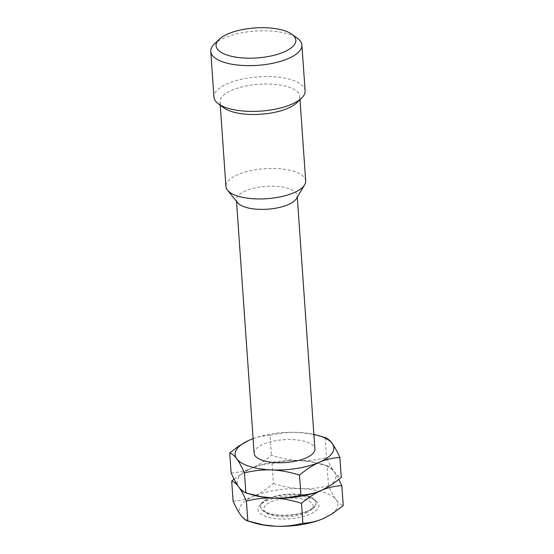 <?xml version="1.0" encoding="UTF-8"?>
<svg xmlns="http://www.w3.org/2000/svg" width="554" height="554" viewBox="0 0 554 554"><rect width="100%" height="100%" fill="white"/><g stroke="black" fill="none" stroke-linecap="round" stroke-linejoin="round"><path stroke-width="0.42" stroke-dasharray="2.77 2.08" d="M305.898 513.004A24.743 9.3 -4 0 0 311.272 509.638A24.743 9.3 -4 0 0 302.159 498.884A24.743 9.3 -4 0 0 270.996 501.91A24.743 9.3 176 0 0 266.149 512.796A24.743 9.3 176 0 0 305.898 513.004M307.865 510.85A27.818 10.457 176 0 1 263.185 510.622A27.818 10.457 176 0 1 260.498 506.557A27.818 10.457 176 0 1 268.635 498.378A27.818 10.457 176 0 1 298.544 494.265A27.818 10.457 176 0 1 316.002 502.672A27.818 10.457 176 0 1 313.91 507.076A27.818 10.457 176 0 1 307.865 510.85M262.617 502.561L260.352 504.763A30.456 11.447 -4 0 1 266.973 500.629A30.456 11.447 176 0 1 315.891 500.878L313.342 499.016A27.818 10.457 176 0 0 268.662 498.78A27.818 10.457 -4 0 0 262.617 502.561A27.818 10.457 -4 0 0 260.525 506.958A27.818 10.457 -4 0 0 277.983 515.365A27.818 10.457 -4 0 0 307.892 511.252A27.818 10.457 176 0 0 316.029 503.08L316.002 502.672M313.342 499.016A27.818 10.457 176 0 1 316.029 503.08M315.891 500.878A30.456 11.447 176 0 1 309.928 514.285A30.456 11.447 -4 0 1 271.571 518.011A30.456 11.447 -4 0 1 260.352 504.763M233.089 501.093C240.201 500.754 247.022 499.182 253.545 496.363A49.486 18.601 176 0 1 301.258 488.683A49.486 18.601 176 0 1 336.16 499.777A49.486 18.601 176 0 1 324.506 518.032M252.264 494.798A49.486 18.601 176 0 1 238.767 486.98A49.486 18.601 176 0 1 250.436 468.719A49.486 18.601 176 0 1 251.578 468.206C258.136 465.381 264.951 463.809 272.035 463.476L273.434 483.455C266.723 489.154 260.096 493.455 253.545 496.363A49.486 18.601 -4 0 0 240.741 515.13A49.486 18.601 -4 0 0 254.231 522.948M273.434 483.455C283.136 486.55 292.408 488.296 301.258 488.683C310.101 489.023 319.18 488.046 328.508 485.733C331.244 491.876 333.792 496.557 336.16 499.777C338.522 502.956 340.883 504.909 343.238 505.65M272.035 463.476C281.363 461.17 290.448 460.187 299.285 460.533L311.362 461.856L327.109 465.755L328.508 485.733M234.086 479.155L242.797 472.901L251.578 468.206A49.486 18.601 176 0 1 299.285 460.533A49.486 18.601 176 0 1 320.697 463.809A49.486 18.601 176 0 1 334.187 471.627C336.555 474.799 338.909 476.759 341.264 477.493M327.109 465.755C329.464 466.496 331.825 468.449 334.187 471.627A49.486 18.601 176 0 1 322.539 489.881M231.122 472.936C238.234 472.604 245.048 471.025 251.578 468.206C258.129 465.305 264.757 461.004 271.467 455.305C281.169 458.4 290.441 460.145 299.285 460.533C308.128 460.873 317.213 459.889 326.541 457.583C329.27 463.726 331.825 468.407 334.187 471.627L338.875 479.452M248.448 440.575L249.612 440.056C256.163 437.231 262.984 435.652 270.068 435.326L271.467 455.305M270.068 435.326C279.396 433.02 288.475 432.037 297.318 432.376L309.395 433.699L323.827 437.203M325.143 437.605L326.541 457.583M253.109 438.65A49.486 18.601 176 0 1 297.318 432.376A49.486 18.601 176 0 1 313.869 434.398M254.127 453.276A30.456 11.447 176 0 1 263.032 444.322A30.456 11.447 176 0 1 295.781 439.821A30.456 11.447 176 0 1 314.894 449.024M237.611 202.729A30.456 11.447 176 0 1 236.413 199.904A30.456 11.447 176 0 1 245.318 190.957A30.456 11.447 -4 0 1 278.06 186.449A30.456 11.447 -4 0 1 297.173 195.659A30.456 11.447 -4 0 1 296.383 198.623M305.683 180.916A39.971 15.027 -4 0 0 280.601 168.832A39.971 15.027 -4 0 0 237.618 174.745A39.971 15.027 176 0 0 225.935 186.497M223.885 107.878A39.971 15.027 176 0 1 220.028 102.04A39.971 15.027 176 0 1 231.717 90.288A39.971 15.027 -4 0 1 274.694 84.381A39.971 15.027 -4 0 1 299.776 96.458L299.998 99.637M296.771 102.781A39.971 15.027 -4 0 0 299.776 96.458M305.102 90.787A45.684 17.174 -4 0 0 276.439 76.978A45.684 17.174 -4 0 0 227.32 83.73A45.684 17.174 176 0 0 213.962 97.158M214.197 44.188A45.684 17.174 176 0 1 224.121 37.984A45.684 17.174 -4 0 1 297.505 38.364M263.185 510.622L266.149 512.796M260.525 506.958L260.498 506.557M313.91 507.076L311.272 509.638M320.697 463.809L325.794 465.353M236.516 201.379L236.413 199.904M297.276 197.127L297.173 195.659M220.25 105.212L220.028 102.04"/><path stroke-width="0.83" d="M324.506 518.032A49.486 18.601 176 0 1 324.492 518.038A49.486 18.601 176 0 1 323.349 518.551C316.791 521.376 309.977 522.955 302.893 523.281C293.565 525.587 284.479 526.57 275.636 526.231A49.486 18.601 -4 0 0 323.349 518.551L332.13 513.856L343.238 505.65L341.839 485.671C334.727 486.003 327.906 487.582 321.382 490.401C314.824 493.226 308.003 494.798 300.919 495.131C291.598 497.437 282.512 498.42 273.669 498.074C264.826 497.734 255.747 498.718 246.419 501.024L247.818 521.002C245.464 520.261 243.102 518.309 240.741 515.13C238.372 511.91 235.824 507.229 233.089 501.093L231.69 481.114L234.086 479.155M249.127 521.404L254.231 522.948A49.486 18.601 -4 0 0 275.636 526.231L263.559 524.908L247.818 521.002M313.869 434.398A49.486 18.601 176 0 1 318.73 435.659L325.143 437.605C327.497 438.346 329.859 440.298 332.22 443.477C334.588 446.697 337.137 451.378 339.872 457.514L341.264 477.493L332.345 484.279L322.539 489.875A49.486 18.601 176 0 1 322.518 489.888A49.486 18.601 176 0 1 321.382 490.401A49.486 18.601 176 0 1 273.669 498.074A49.486 18.601 176 0 1 252.264 494.798L245.851 492.852C243.49 492.111 241.135 490.158 238.767 486.98C236.406 483.808 234.044 481.848 231.69 481.114M322.518 489.888L321.382 490.401C314.831 493.302 308.204 497.603 301.494 503.302C291.792 500.207 282.512 498.461 273.669 498.074L261.592 496.751L247.16 493.254M338.875 479.452L341.839 485.671M339.872 457.514C332.76 457.853 325.939 459.425 319.409 462.244C312.865 465.152 306.23 469.453 299.527 475.152L300.919 495.131M301.494 503.302L302.893 523.281M246.419 501.024C243.684 494.881 241.135 490.2 238.767 486.98C236.406 483.76 233.85 479.078 231.122 472.936L229.723 452.957L238.649 446.178L248.455 440.575A49.486 18.601 -4 0 0 236.8 458.83C234.439 455.651 232.078 453.698 229.723 452.957M299.527 475.152C289.818 472.056 280.546 470.311 271.702 469.924C262.859 469.584 253.774 470.561 244.453 472.874L245.851 492.852M244.453 472.874C241.717 466.731 239.169 462.05 236.8 458.83A49.486 18.601 -4 0 0 271.702 469.924A49.486 18.601 -4 0 0 319.409 462.244A49.486 18.601 176 0 0 332.22 443.477A49.486 18.601 176 0 0 318.73 435.659M248.469 440.569A49.486 18.601 -4 0 1 249.612 440.056A49.486 18.601 176 0 1 253.109 438.65M297.276 197.127L314.894 449.024A30.456 11.447 176 0 1 305.988 457.978A30.456 11.447 176 0 1 273.24 462.479A30.456 11.447 176 0 1 254.127 453.276L236.516 201.379M227.5 190.202A39.971 15.027 176 0 0 294.001 192.667A39.971 15.027 -4 0 0 304.645 184.807L296.383 198.623A30.456 11.447 -4 0 1 288.274 204.606A30.456 11.447 176 0 1 237.611 202.729L227.5 190.202A39.971 15.027 176 0 1 225.935 186.497L220.25 105.212M304.645 184.807A39.971 15.027 -4 0 0 305.683 180.916L299.998 99.637M288.094 108.21A39.971 15.027 176 0 1 223.885 107.878L218.366 103.833A45.684 17.174 176 0 1 213.962 97.158L210.762 51.411A45.684 17.174 176 0 1 214.197 44.188L219.093 39.41A39.971 15.027 176 0 1 227.777 33.981A39.971 15.027 -4 0 1 291.986 34.313L297.505 38.364A45.684 17.174 -4 0 1 301.902 45.033L305.102 90.787A45.684 17.174 -4 0 1 301.674 98.01L296.771 102.781A39.971 15.027 -4 0 1 288.094 108.21M218.366 103.833A45.684 17.174 176 0 0 291.75 104.214A45.684 17.174 -4 0 0 301.674 98.01M301.902 45.033A45.684 17.174 -4 0 1 288.551 58.468A45.684 17.174 176 0 1 239.432 65.22A45.684 17.174 176 0 1 210.762 51.411M219.093 39.41A39.971 15.027 176 0 0 233.816 56.799A39.971 15.027 176 0 0 284.154 51.903A39.971 15.027 -4 0 0 291.986 34.313"/></g></svg>

